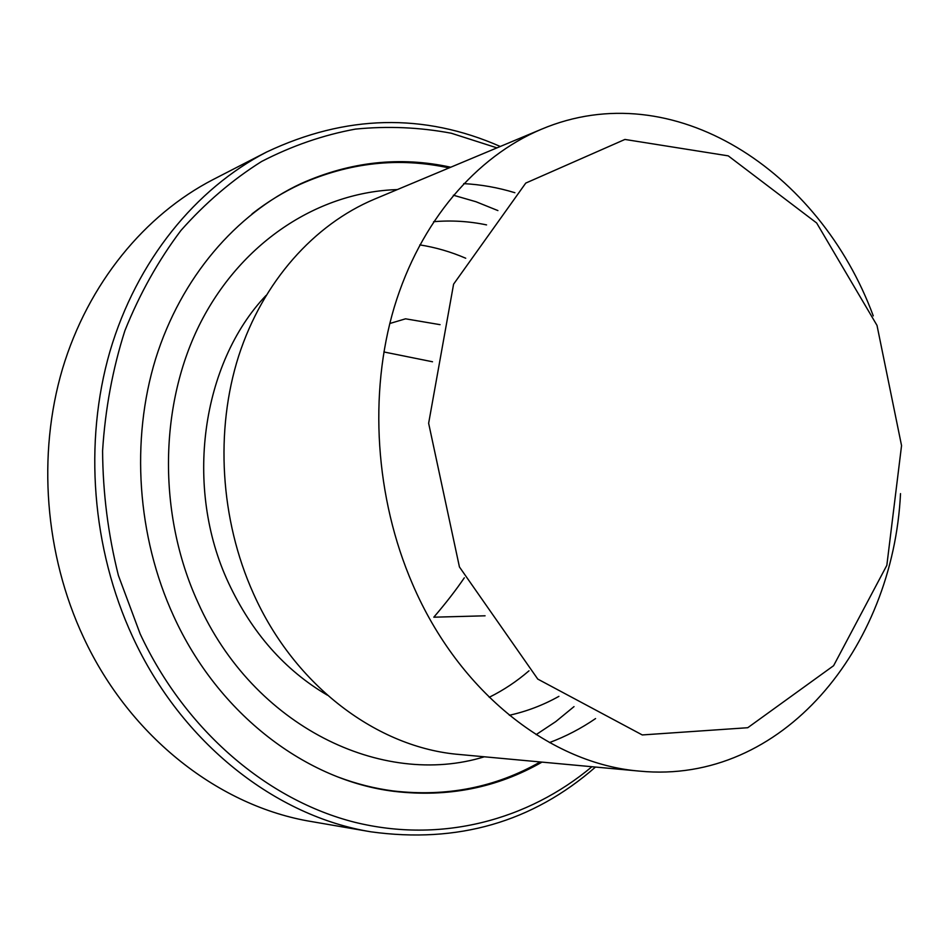 <?xml version="1.0" encoding="UTF-8"?>
<svg xmlns="http://www.w3.org/2000/svg" width="949" height="949" viewBox="0 0 949 949"><rect width="100%" height="100%" fill="white"/><g stroke="black" fill="none" stroke-linecap="round" stroke-linejoin="round"><path stroke-width="1.42" d="M327.31 695.131C284.795 670.172 251.876 632.793 228.543 582.971C183.726 487.418 201.485 363.325 266.005 295.495M484.346 756.792C382.518 788.228 253.371 726.981 197.902 602.366C157.249 513.516 159.112 403.289 201.069 321.652C243.276 239.99 320.169 191.959 397.311 189.586M453.361 195.209L475.983 201.734L497.917 210.583M574.015 706.614L555.746 721.62L536.126 734.633M252.019 213.893C267.25 202.007 283.288 192.149 300.133 184.331C349.137 162.469 398.782 157 449.043 167.926M540.183 761.952C495.508 787.445 446.516 797.113 393.206 790.944C374.796 788.536 356.539 783.945 338.437 777.16M459.435 566.956L428.64 423.278L453.598 284.154L525.758 183.086L624.928 139.444L728.251 155.861L816.65 222.979L877.006 325.4L901.55 445.603L886.841 565.331L833.602 665.7L747.753 727.717L642.271 734.941L537.775 679.093L459.435 566.956M873.258 315.887C819.936 171.247 673.47 73.381 541.357 129.278C476.232 156.632 420.253 221.129 394.203 307.405C368.497 393.74 375.163 497.94 412.601 584.24C459.363 693.233 551.725 764.206 639.84 771.146C782.64 784.87 893.021 647.598 900.518 493.622M639.84 771.146L459.553 754.502C378.141 747.954 294.783 686.53 253.336 593.35C220.144 519.518 214.865 430.514 238.709 355.899C262.897 281.367 314.226 224.486 374.357 199.207L541.357 129.278M463.729 183.62C481.107 184.557 498.166 187.594 514.88 192.718M595.569 718.571C581.144 728.464 565.794 736.471 549.483 742.581M591.915 766.721C528.296 820.007 441.534 843.673 354.701 822.261C268.176 800.398 185.672 731.264 140.179 633.944L118.388 575.438C108.139 534.489 102.872 492.97 102.587 450.894C105.209 409.149 112.646 369.066 124.9 330.643C139.705 293.775 158.388 260.382 180.951 230.453C205.352 202.92 232.22 179.942 261.568 161.508C291.877 145.849 323.146 135.043 355.377 129.111C387.726 125.909 419.683 127.285 451.261 133.228L496.968 147.866M500.289 146.478C423.681 112.801 345.792 114.651 266.61 152.03C195.814 188.578 136.715 260.512 109.942 351.438C83.583 442.448 91.828 548.7 132.646 636.767C181.817 743.648 276.147 816.389 370.905 831.81C457.655 843.732 532.519 822.142 595.498 767.053M370.905 831.81L311.675 821.597C220.382 806.697 130.274 737.942 83.548 637.42C44.745 554.572 37.118 454.737 62.492 368.864C88.269 283.087 144.983 214.747 213.169 179.527L266.61 152.03M541.998 762.118C497.146 787.824 447.928 797.587 394.345 791.395C306.681 780.778 218.412 714.644 173.584 615.984C137.059 536.315 130.571 440.253 155.648 358.769C181.093 277.357 236.016 213.952 301.094 183.56C350.347 161.591 400.229 156.146 450.728 167.226M383.871 351.96L432.519 361.771M464.31 577.811C456.042 589.981 445.876 603.113 433.812 617.194L485.081 615.806M389.79 323.514L405.531 318.817L440.075 324.665M433.61 221.698C451.439 220.18 469.091 221.247 486.564 224.901M558.902 696.352C543.314 705.083 526.802 711.382 509.34 715.285M419.814 244.889C435.603 247.381 450.905 251.829 465.722 258.235M529.02 670.801C516.802 681.358 503.539 690.184 489.221 697.29M300.133 184.331L290.596 188.756M393.206 790.944L382.779 789.58"/></g></svg>
